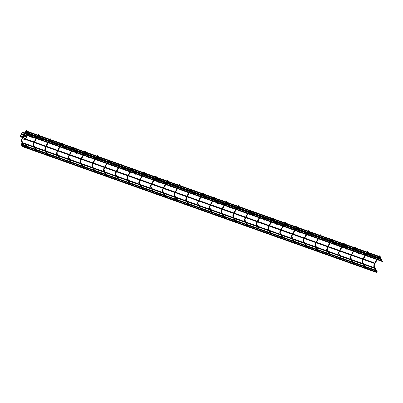 <?xml version="1.0" encoding="UTF-8"?>
<svg xmlns="http://www.w3.org/2000/svg" width="403" height="403" viewBox="0 0 403 403"><rect width="100%" height="100%" fill="white"/><g stroke="black" fill="none" stroke-linecap="round" stroke-linejoin="round"><path stroke-width="0.6" d="M22.004 138.128L22.185 137.786L22.004 138.128M22.024 138.179L22.155 137.761M24.991 132.411L25.142 132.043M21.933 142.511L21.757 142.853L21.933 142.511M21.752 142.843L21.903 142.491M27.495 131.877L27.676 131.534L27.495 131.877M27.515 131.927L27.646 131.514M380.462 256.847L380.291 257.331M380.558 256.948L380.412 257.316M24.22 146.768L24.044 147.11L24.22 146.768M24.039 147.1L24.19 146.747M377.107 272.181L376.84 272.559M377.112 272.191L376.956 272.549M28.925 134.395L28.966 134.038L28.845 134.385M29.051 134.38L28.996 134.028M381.817 259.366L381.646 259.844M381.913 259.467L381.762 259.834M29.782 136.133L29.963 135.791L29.782 136.133M29.777 136.123L29.928 135.771M382.749 261.104L382.578 261.582M382.845 261.204L382.699 261.572M24.583 146.833L24.744 146.37L24.533 146.873L24.215 146.415A0.544 0.468 151.8 0 0 23.404 146.118L22.764 146.244L22.885 145.805A0.554 0.484 151.8 0 0 21.923 145.463L21.681 145.916M24.739 146.44L21.752 140.682L21.273 140.939L23.283 144.677M36.33 151.004L36.492 150.546L36.154 150.944L33.021 145.115L33.363 143.821M36.487 150.616L33.499 144.858L33.021 145.115M48.078 155.18L48.239 154.717L47.902 155.12L44.768 149.286L45.111 147.997M48.229 154.792L45.247 149.029L44.768 149.286M59.825 159.356L59.987 158.893L59.649 159.296L56.516 153.462L56.858 152.168M59.976 158.963L56.994 153.205L56.516 153.462M71.573 163.532L71.734 163.069L71.396 163.467L68.263 157.638L68.606 156.344M71.724 163.139L68.742 157.382L68.263 157.638M83.32 167.708L83.481 167.245L83.144 167.643L80.011 161.815L80.353 160.52M83.471 167.316L80.489 161.558L80.011 161.815M95.068 171.88L95.229 171.416L94.891 171.819L91.758 165.991L92.101 164.696M95.219 171.492L92.237 165.734L91.758 165.991M106.815 176.056L106.971 175.592L106.639 175.995L103.506 170.162L103.848 168.867M106.966 175.663L103.984 169.905L103.506 170.162M118.563 180.232L118.719 179.768L118.386 180.166L115.253 174.338L115.596 173.043M118.714 179.839L115.732 174.081L115.253 174.338M130.31 184.408L130.466 183.944L130.134 184.342L127 178.514L127.338 177.219M130.461 184.015L127.479 178.257L127 178.514M142.058 188.579L142.214 188.12L141.881 188.518L138.748 182.69L139.085 181.395M142.209 188.191L139.226 182.433L138.748 182.69M153.805 192.755L153.961 192.291L153.629 192.694L150.495 186.861L150.833 185.571M153.956 192.362L150.974 186.604L150.495 186.861M165.547 196.931L165.709 196.468L165.376 196.871L162.243 191.037L162.58 189.742M165.704 196.538L162.721 190.78L162.243 191.037M177.295 201.107L177.456 200.644L177.124 201.042L173.99 195.213L174.328 193.919M177.451 200.714L174.469 194.956L173.99 195.213M189.042 205.278L189.203 204.82L188.871 205.218L185.738 199.389L186.075 198.095M189.198 204.89L186.216 199.132L185.738 199.389M200.79 209.454L200.951 208.991L200.613 209.394L197.485 203.56L197.823 202.271M200.946 209.066L197.964 203.303L197.485 203.56M212.537 213.63L212.698 213.167L212.361 213.57L209.233 207.736L209.57 206.442M212.693 213.237L209.706 207.48L209.233 207.736M224.285 217.806L224.446 217.343L224.108 217.741L220.98 211.913L221.318 210.618M224.441 217.413L221.454 211.656L220.98 211.913M236.032 221.982L236.193 221.519L235.856 221.917L232.722 216.089L233.065 214.794M236.188 221.59L233.201 215.832L232.722 216.089M247.78 226.154L247.941 225.69L247.603 226.093L244.47 220.265L244.812 218.97M247.936 225.766L244.948 220.008L244.47 220.265M259.527 230.33L259.688 229.866L259.351 230.269L256.217 224.436L256.56 223.141M259.678 229.937L256.696 224.179L256.217 224.436M271.274 234.506L271.436 234.042L271.098 234.44L267.965 228.612L268.307 227.317M271.426 234.113L268.443 228.355L267.965 228.612M283.022 238.682L283.183 238.218L282.846 238.616L279.712 232.788L280.055 231.493M283.173 238.289L280.191 232.531L279.712 232.788M294.769 242.853L294.931 242.394L294.593 242.792L291.46 236.964L291.802 235.669M294.92 242.465L291.938 236.707L291.46 236.964M306.517 247.029L306.678 246.565L306.34 246.968L303.207 241.135L303.55 239.845M306.668 246.636L303.686 240.878L303.207 241.135M318.264 251.205L318.42 250.742L318.088 251.145L314.955 245.311L315.297 244.017M318.415 250.812L315.433 245.054L314.955 245.311M330.012 255.381L330.168 254.918L329.835 255.316L326.702 249.487L327.045 248.193M330.163 254.988L327.181 249.23L326.702 249.487M341.759 259.552L341.915 259.094L341.583 259.492L338.449 253.663L338.787 252.369M341.91 259.164L338.928 253.406L338.449 253.663M353.507 263.728L353.663 263.265L353.33 263.668L350.197 257.834L350.534 256.545M353.658 263.34L350.675 257.577L350.197 257.834M365.249 267.904L365.41 267.441L365.078 267.844L361.944 262.01L362.282 260.716M365.405 267.511L362.423 261.754L361.944 262.01M376.996 272.08L377.158 271.617L376.825 272.015L373.692 266.187L374.029 264.892M377.153 271.687L374.17 265.93L373.692 266.187M29.772 136.053A0.297 0.257 151.8 0 0 29.605 136.113A0.544 0.468 -28.2 0 1 28.784 135.836L28.739 135.468L28.145 135.74A0.554 0.484 -28.2 0 1 27.172 135.831L26.407 134.406A0.554 0.484 151.8 0 1 26.361 134.139L27.097 133.887L27.656 135.025L27.097 133.887M27.656 135.025L27.414 135.705L28.029 135.428A0.544 0.468 -28.2 0 1 29.026 135.509L29.459 135.932A0.569 0.494 -28.2 0 1 29.867 135.806M27.172 135.831A0.554 0.484 -28.2 0 1 27.182 135.398L27.424 134.94M28.26 134.083A0.544 0.468 151.8 0 0 27.293 133.957M29.54 134.718A0.569 0.494 151.8 0 0 28.689 134.506L28.563 134.562M29.505 134.622L30.114 135.761L29.741 134.436M32.567 137.211L30.225 136.587A0.544 0.468 -28.2 0 1 30.165 136.531M31.772 135.207L32.094 136.159L32.401 135.373L32.945 136.768M30.905 134.874L31.086 135.771L30.608 134.763M32.295 136.536L32.19 136.143M32.492 137.358L33.142 136.955M32.109 135.771L32.104 136.169M33.177 136.849L32.396 135.368M30.457 136.753L32.265 137.463M30.885 134.708L30.719 135.519L31.706 135.615M31.832 134.965L30.935 134.617M30.104 134.35L30.628 134.521M30.542 135.176L29.651 134.894M31.041 135.937L31.323 136.013M22.895 145.367L22.13 143.942A0.554 0.484 -28.2 0 0 21.263 143.891L21.117 145.322L21.5 146.027M21.918 146.002L22.654 145.498L22.533 145.946A0.544 0.468 151.8 0 0 23.283 146.491L23.953 146.46A0.569 0.494 151.8 0 0 24.125 146.788M22.563 144.748L22.639 144.692A0.544 0.468 -28.2 0 1 23.399 144.813L24.17 146.239M24.84 146.763L25.318 146.586L27.449 147.221L27.429 147.82M24.875 146.496A0.544 0.468 151.8 0 1 25.057 146.47L25.318 146.586M23.979 145.251L24.261 145.04A0.544 0.468 -28.2 0 0 24.109 145.065M26.9 146.128L26.391 145.624L25.525 145.297L25.827 145.831L25.228 145.186L24.346 145.04M27.182 147.528L27.303 147.297L27.006 147.528L25.198 146.813M26.311 146.581L25.777 146.294L26.311 146.581M25.898 146.521L26.402 146.752L25.898 146.521M26.981 146.299L27.308 147.271M27.197 147.74L27.233 147.417M27.288 147.619L27.449 147.221L27.525 147.705L27.213 147.478M25.142 145.69L25.58 145.352L26.447 145.679L26.009 146.017M24.417 144.909L25.283 145.236L24.845 145.579M26.205 146.38L25.792 146.324M25.842 146.354L26.094 146.455L25.852 146.339M26.321 146.722L25.968 146.571M26.563 133.851L27.318 133.015L26.578 133.902L27.077 132.431L26.135 132.229M25.449 133.141L25.842 133.061L26.165 132.265M26.16 132.456L25.893 133.151L25.414 133.202M27.077 132.431L26.25 132.078L26.21 132.547L27.036 132.894M25.757 133.282L23.238 137.927M22.946 138.788L23.822 139.04L24.573 138.143L24.125 139.131L24.543 138.103M23.827 139.035L24.754 139.468L25.696 138.99L27.328 135.997M25.359 136.3L25.495 136.038L25.258 136.219M25.5 136.053L24.986 135.972L25.329 136.36L24.946 136.048M25.359 135.705L25.253 135.453L25.732 135.609L25.399 135.816L25.716 135.615M25.258 135.453L25.087 135.776L25.399 135.816M25.968 136.516L25.747 136.693L25.968 136.516L25.661 136.37L25.923 136.536M25.53 136.617L25.913 136.607M26.16 136.209L25.686 136.315L26.16 136.209M26.255 135.972L25.938 136.038M26.417 135.715L26.014 135.69L26.417 135.715M25.631 135.559L25.444 135.146L25.847 135.312L25.711 135.584L25.847 135.312M25.389 135.458L25.762 135.423M24.759 136.405L25.263 136.416L25.167 136.693L24.759 136.405M27.273 132.93L27.359 132.552L27.318 133.015L27.797 133.222M27.459 132.592L27.127 132.567M27.439 132.557L27.182 132.446M21.062 137.08L20.215 136.778L20.205 136.31L22.356 132.194L23.243 132.506M24.865 133.035L22.482 137.599L21.158 136.995M21.268 137.045L23.656 132.471L22.513 132.058M24.966 132.889L23.273 132.441M23.656 132.471L24.926 132.975M24.875 133.025L22.482 137.599M25.026 136.038L25.288 136.043M25.58 135.876L25.092 135.766M25.641 136.405L25.913 136.521M25.691 136.31L25.983 136.421M26.326 135.811L26.049 135.776M24.699 136.516L25.258 136.4M21.772 140.838L21.918 139.891L21.616 139.645M21.817 139.75L26.462 131.202L26.16 130.955M26.366 131.066L26.674 130.925M26.653 130.975L26.895 130.522L27.031 130.774M33.52 145.009L33.666 144.067L33.187 143.816L36.003 138.431M33.565 143.926L36.517 138.612M38.401 135.151L38.643 134.693L38.779 134.95M45.267 149.186L45.413 148.239L44.935 147.987L47.75 142.602M45.307 148.097L48.264 142.788M50.148 139.327L50.39 138.869L50.526 139.126M57.014 153.362L57.161 152.415L56.682 152.163L59.498 146.778M57.055 152.274L60.012 146.964M61.896 143.503L62.138 143.045L62.274 143.302M68.762 157.538L68.908 156.591L68.429 156.339L71.245 150.954M68.802 156.45L71.759 151.135M73.643 147.679L73.885 147.221L74.021 147.473M80.509 161.714L80.655 160.767L80.177 160.515L82.993 155.13M80.55 160.626L83.507 155.311M85.391 151.85L85.632 151.392L85.768 151.649M92.257 165.885L92.403 164.938L91.924 164.691L94.74 159.306M92.297 164.797L95.254 159.487M97.138 156.026L97.38 155.568L97.516 155.825M103.999 170.061L104.15 169.114L103.672 168.862L106.483 163.477M104.045 168.973L107.002 163.663M108.886 160.203L109.122 159.744L109.263 160.001M115.747 174.237L115.898 173.29L115.419 173.038L118.23 167.653M115.792 173.149L118.749 167.839M120.633 164.379L120.87 163.92L121.011 164.172M127.494 178.413L127.645 177.466L127.167 177.214L129.978 171.829M127.539 177.325L130.496 172.01M132.38 168.55L132.617 168.096L132.758 168.348M139.242 182.584L139.393 181.642L138.909 181.39L141.725 176.005M139.287 181.496L142.244 176.187M144.128 172.726L144.365 172.267L144.506 172.524M150.989 186.76L151.14 185.813L150.657 185.561L153.472 180.176M151.034 185.672L153.991 180.363M155.875 176.902L156.112 176.443L156.248 176.7M162.736 190.936L162.888 189.989L162.404 189.737L165.22 184.352M162.782 189.848L165.739 184.539M167.623 181.078L167.86 180.62L167.996 180.876M174.484 195.112L174.635 194.165L174.151 193.914L176.967 188.528M174.529 194.024L177.486 188.71M179.37 185.249L179.607 184.796L179.743 185.048M186.231 199.284L186.382 198.341L185.899 198.09L188.715 192.705M186.277 198.2L189.234 192.886M191.118 189.425L191.354 188.967L191.49 189.224M197.979 203.46L198.13 202.513L197.646 202.261L200.462 196.876M198.024 202.371L200.981 197.062M202.865 193.601L203.102 193.143L203.238 193.4M209.726 207.636L209.877 206.689L209.394 206.437L212.21 201.052M209.772 206.548L212.724 201.238M214.613 197.777L214.849 197.319L214.985 197.576M221.474 211.812L221.625 210.865L221.141 210.613L223.957 205.228M221.519 210.724L224.471 205.409M226.355 201.948L226.597 201.495L226.733 201.747M233.221 215.988L233.367 215.041L232.889 214.789L235.705 209.404M233.266 214.9L236.218 209.585M238.102 206.124L238.344 205.666L238.48 205.923M244.969 220.159L245.115 219.212L244.636 218.965L247.452 213.58M245.014 219.071L247.966 213.761M249.85 210.301L250.092 209.842L250.228 210.099M256.716 224.335L256.862 223.388L256.384 223.136L259.2 217.751M256.756 223.247L259.713 217.937M261.597 214.477L261.839 214.018L261.975 214.275M268.463 228.511L268.61 227.564L268.131 227.312L270.947 221.927M268.504 227.423L271.461 222.113M273.345 218.653L273.587 218.194L273.723 218.446M280.211 232.687L280.357 231.74L279.878 231.488L282.694 226.103M280.251 231.599L283.208 226.285M285.092 222.824L285.334 222.37L285.47 222.622M291.958 236.858L292.104 235.911L291.626 235.664L294.442 230.279M291.999 235.77L294.956 230.461M296.84 227L297.082 226.541L297.218 226.798M303.706 241.034L303.852 240.087L303.373 239.835L306.189 234.45M303.746 239.946L306.703 234.637M308.587 231.176L308.829 230.718L308.965 230.974M315.448 245.21L315.599 244.263L315.121 244.011L317.932 238.626M315.494 244.122L318.451 238.813M320.335 235.352L320.571 234.894L320.712 235.151M327.196 249.386L327.347 248.439L326.868 248.188L329.679 242.802M327.241 248.298L330.198 242.984M332.082 239.523L332.319 239.07L332.46 239.322M338.943 253.558L339.094 252.616L338.616 252.364L341.427 246.979M338.988 252.474L341.945 247.16M343.83 243.699L344.066 243.241L344.207 243.498M350.691 257.734L350.842 256.787L350.358 256.535L353.174 251.15M350.736 256.646L353.693 251.336M355.577 247.875L355.814 247.417L355.955 247.674M362.438 261.91L362.589 260.963L362.106 260.711L364.922 255.326M362.483 260.822L365.44 255.512M367.324 252.051L367.561 251.593L367.697 251.85M374.185 266.086L374.337 265.139L373.853 264.887L376.669 259.502M374.231 264.998L377.188 259.683M379.072 256.222L379.309 255.769L379.445 256.021M26.462 134.058L27.182 135.398M27.616 135.106L27.913 135.66M28.029 135.428L27.691 134.798M28.689 134.506L29.459 135.932M28.522 135.353L28.784 135.836M32.24 135.635L32.829 136.723M21.203 144.118L21.923 145.463M22.467 145.377L22.649 145.72M22.533 145.946L22.256 145.433M23.142 146.304L22.88 145.815M22.639 144.692L23.404 146.118M25.238 146.526L24.432 145.03M25.057 146.47L24.921 146.727M26.719 146.153L27.56 147.337M28.084 133.756L26.538 130.879M27.087 135.665L25.273 139.131M25.53 139.095L27.208 135.887M22.603 132.204L20.215 136.778M24.392 132.909L21.999 137.483M374.825 263.028L363.597 259.038M363.078 258.852L351.849 254.862M351.33 254.676L340.102 250.686M339.583 250.505L328.354 246.51M327.835 246.329L316.607 242.339M316.093 242.153L304.859 238.163M304.346 237.977L293.112 233.987M292.598 233.805L281.365 229.811M280.851 229.629L269.617 225.635M269.103 225.453L257.87 221.464M257.356 221.277L246.122 217.288M245.608 217.101L234.375 213.111M233.861 212.93L222.632 208.935M222.113 208.754L210.885 204.764M210.366 204.578L199.137 200.588M198.619 200.402L187.39 196.412M186.871 196.231L175.643 192.236M175.124 192.055L163.895 188.065M163.376 187.879L152.148 183.889M151.629 183.703L140.4 179.713M139.881 179.531L128.653 175.537M128.134 175.355L116.905 171.361M116.386 171.179L105.158 167.19M104.644 167.003L93.41 163.014M92.897 162.832L81.663 158.837M81.149 158.656L69.915 154.661M69.402 154.48L58.168 150.49M57.654 150.304L46.421 146.314M45.907 146.128L34.673 142.138M34.159 141.957L25.732 138.959M23.223 138.068L22.926 137.962M374.573 263.512L363.34 259.522M362.826 259.341L351.592 255.346M351.078 255.164L339.85 251.17M339.331 250.988L328.102 246.999M327.584 246.812L316.355 242.823M315.836 242.641L304.608 238.647M304.089 238.465L292.86 234.47M292.341 234.289L281.113 230.299M280.594 230.113L269.365 226.123M268.846 225.937L257.618 221.947M257.099 221.766L245.87 217.771M245.351 217.59L234.123 213.6M233.609 213.414L222.375 209.424M221.862 209.238L210.628 205.248M210.114 205.067L198.881 201.072M198.367 200.89L187.133 196.901M186.619 196.714L175.386 192.725M174.872 192.538L163.638 188.549M163.124 188.367L151.891 184.373M151.377 184.191L140.143 180.196M139.629 180.015L128.401 176.025M127.882 175.839L116.653 171.849M116.135 171.663L104.906 167.673M104.387 167.492L93.158 163.497M92.64 163.316L81.411 159.326M80.892 159.14L69.664 155.15M69.145 154.964L57.916 150.974M57.397 150.793L46.169 146.798M45.65 146.616L34.421 142.627M33.902 142.44L25.051 139.292M22.971 138.556L22.674 138.451M377.818 257.31L369.022 254.187M368.261 253.915L366.584 253.321M366.07 253.134L357.275 250.011M356.514 249.739L354.836 249.145M354.323 248.958L345.527 245.835M344.767 245.563L343.089 244.969M342.575 244.787L333.78 241.659M333.019 241.392L331.342 240.793M330.828 240.611L322.032 237.488M321.272 237.216L319.594 236.621M319.08 236.435L310.285 233.312M309.524 233.04L307.847 232.445M307.333 232.259L298.537 229.136M297.777 228.864L296.099 228.269M295.585 228.088L286.79 224.96M286.029 224.688L284.357 224.093M283.838 223.912L275.042 220.784M274.282 220.517L272.609 219.922M272.09 219.736L263.295 216.613M262.534 216.34L260.862 215.746M260.343 215.56L251.548 212.436M250.787 212.164L249.114 211.57M248.596 211.389L239.8 208.26M239.039 207.988L237.367 207.394M236.848 207.213L228.053 204.084M227.292 203.817L225.62 203.218M225.101 203.036L216.31 199.913M215.545 199.641L213.872 199.047M213.353 198.86L204.563 195.737M203.797 195.465L202.125 194.871M201.606 194.689L192.815 191.561M192.05 191.289L190.377 190.695M189.858 190.513L181.068 187.385M180.307 187.118L178.63 186.518M178.116 186.337L169.32 183.214M168.56 182.942L166.882 182.347M166.368 182.161L157.573 179.038M156.812 178.766L155.135 178.171M154.621 177.985L145.826 174.862M145.065 174.59L143.387 173.995M142.874 173.814L134.078 170.686M133.317 170.419L131.64 169.819M131.126 169.638L122.331 166.51M121.57 166.243L119.893 165.648M119.379 165.462L110.583 162.338M109.823 162.066L108.145 161.472M107.631 161.286L98.836 158.162M98.075 157.89L96.398 157.296M95.884 157.115L87.088 153.986M86.328 153.714L84.65 153.12M84.136 152.939L75.341 149.81M74.58 149.543L72.908 148.949M72.389 148.762L63.593 145.639M62.833 145.367L61.16 144.773M60.641 144.586L51.846 141.463M51.085 141.191L49.413 140.597M48.894 140.415L40.099 137.287M39.338 137.015L37.665 136.421M37.147 136.239L28.351 133.111M26.19 132.345L25.918 132.244M377.561 257.794L369.405 254.898M368.644 254.625L366.332 253.804M365.813 253.623L357.657 250.721M356.897 250.449L354.585 249.628M354.066 249.447L345.91 246.545M345.149 246.278L342.837 245.457M342.318 245.271L334.163 242.374M333.402 242.102L331.09 241.281M330.571 241.095L322.415 238.198M321.654 237.926L319.342 237.105M318.823 236.924L310.668 234.022M309.907 233.75L307.595 232.929M307.076 232.748L298.92 229.846M298.16 229.579L295.847 228.758M295.334 228.572L287.173 225.675M286.412 225.403L284.1 224.582M283.586 224.395L275.425 221.499M274.665 221.227L272.352 220.406M271.839 220.224L263.678 217.323M262.917 217.051L260.605 216.23M260.091 216.048L251.93 213.147M251.17 212.88L248.858 212.054M248.344 211.872L240.183 208.971M239.422 208.704L237.11 207.883M236.596 207.696L228.436 204.8M227.675 204.528L225.363 203.706M224.849 203.52L216.688 200.623M215.927 200.351L213.615 199.53M213.101 199.349L204.946 196.447M204.18 196.175L201.873 195.354M201.354 195.173L193.198 192.271M192.433 192.004L190.125 191.183M189.606 190.997L181.451 188.1M180.685 187.828L178.378 187.007M177.859 186.821L169.703 183.924M168.943 183.652L166.63 182.831M166.112 182.65L157.956 179.748M157.195 179.476L154.883 178.655M154.364 178.474L146.208 175.572M145.448 175.305L143.136 174.484M142.617 174.298L134.461 171.401M133.7 171.129L131.388 170.308M130.869 170.121L122.714 167.225M121.953 166.953L119.641 166.132M119.122 165.95L110.966 163.049M110.205 162.777L107.893 161.956M107.374 161.774L99.219 158.873M98.458 158.606L96.146 157.78M95.632 157.598L87.471 154.697M86.71 154.43L84.398 153.608M83.884 153.422L75.724 150.526M74.963 150.254L72.651 149.432M72.137 149.246L63.976 146.349M63.216 146.077L60.903 145.256M60.39 145.075L52.229 142.173M51.468 141.901L49.156 141.08M48.642 140.899L40.481 137.997M39.721 137.73L37.408 136.909M36.895 136.723L31.827 134.924M31.293 134.733L28.734 133.826M25.963 132.839L25.661 132.733M374.583 268.333L363.919 264.544M363.158 264.272L352.172 260.368M351.411 260.096L340.424 256.192M339.664 255.925L328.677 252.021M327.916 251.749L316.929 247.845M316.169 247.573L305.182 243.669M304.421 243.397L293.439 239.493M292.674 239.221L281.692 235.317M280.926 235.05L269.945 231.146M269.179 230.874L258.197 226.97M257.436 226.698L246.45 222.794M245.689 222.521L234.702 218.617M233.941 218.35L222.955 214.446M222.194 214.174L211.207 210.27M210.447 209.998L199.46 206.094M198.699 205.822L187.712 201.918M186.952 201.651L175.965 197.747M175.204 197.475L164.217 193.571M163.457 193.299L152.47 189.395M151.709 189.123L140.723 185.219M139.962 184.947L128.975 181.043M128.214 180.776L117.228 176.872M116.467 176.6L105.48 172.696M104.72 172.424L93.733 168.519M92.972 168.247L81.99 164.343M81.225 164.076L70.243 160.172M69.477 159.9L58.495 155.996M57.73 155.724L46.748 151.82M45.987 151.548L35.001 147.644M34.24 147.377L23.253 143.473M22.492 143.201L21.812 142.959M374.523 267.738L363.536 263.829M362.776 263.562L351.789 259.658M351.028 259.386L340.041 255.482M339.281 255.21L328.294 251.306M327.533 251.034L316.546 247.13M315.786 246.863L304.804 242.959M304.038 242.687L293.057 238.783M292.291 238.511L281.309 234.606M280.543 234.334L269.562 230.43M268.801 230.163L257.814 226.259M257.054 225.987L246.067 222.083M245.306 221.811L234.319 217.907M233.559 217.635L222.572 213.731M221.811 213.464L210.824 209.555M210.064 209.288L199.077 205.384M198.316 205.112L187.33 201.208M186.569 200.936L175.582 197.032M174.821 196.76L163.835 192.856M163.074 192.589L152.087 188.685M151.327 188.413L140.34 184.509M139.579 184.236L128.592 180.332M127.832 180.06L116.845 176.156M116.084 175.889L105.097 171.985M104.337 171.713L93.355 167.809M92.589 167.537L81.608 163.633M80.842 163.361L69.86 159.457M69.094 159.19L58.113 155.286M57.352 155.014L46.365 151.11M45.604 150.838L34.618 146.934M33.857 146.662L22.87 142.758M375.878 270.252L364.891 266.348M364.131 266.081L353.144 262.172M352.383 261.905L341.396 258.001M340.636 257.729L329.649 253.825M328.888 253.552L317.902 249.648M317.141 249.376L306.154 245.472M305.393 245.205L294.407 241.301M293.646 241.029L282.659 237.125M281.899 236.853L270.912 232.949M270.151 232.677L259.164 228.773M258.404 228.506L247.417 224.602M246.656 224.33L235.669 220.426M234.909 220.154L223.922 216.25M223.161 215.978L212.174 212.074M211.414 211.807L200.432 207.903M199.666 207.631L188.685 203.727M187.919 203.455L176.937 199.55M176.171 199.278L165.19 195.374M164.429 195.102L153.442 191.198M152.682 190.931L141.695 187.027M140.934 186.755L129.947 182.851M129.187 182.579L118.2 178.675M117.439 178.403L106.452 174.499M105.692 174.232L94.705 170.328M93.944 170.056L82.958 166.152M82.197 165.88L71.21 161.976M70.449 161.704L59.463 157.8M58.702 157.533L47.715 153.629M46.955 153.357L35.968 149.453M35.207 149.181L26.981 146.259M375.934 270.851L365.274 267.063M364.514 266.791L353.527 262.887M352.766 262.615L341.779 258.711M341.019 258.439L330.032 254.535M329.271 254.268L318.284 250.364M317.524 250.092L306.537 246.188M305.776 245.916L294.789 242.012M294.029 241.74L283.042 237.835M282.281 237.563L271.295 233.659M270.534 233.392L259.547 229.488M258.786 229.216L247.8 225.312M247.039 225.04L236.052 221.136M235.292 220.864L224.305 216.96M223.544 216.693L212.557 212.789M211.797 212.517L200.81 208.613M200.049 208.341L189.067 204.437M188.302 204.165L177.32 200.261M176.554 199.994L165.573 196.09M164.807 195.818L153.825 191.914M153.064 191.642L142.078 187.738M141.317 187.466L130.33 183.561M129.57 183.289L118.583 179.385M117.822 179.118L106.835 175.214M106.075 174.942L95.088 171.038M94.327 170.766L83.34 166.862M82.58 166.59L71.593 162.686M70.832 162.419L59.846 158.515M59.085 158.243L48.098 154.339M47.337 154.067L36.351 150.163M35.59 149.891L27.364 146.969M380.503 256.842L27.736 131.474M380.321 257.356L27.55 131.983M376.865 272.589L24.099 147.216M376.81 271.99L365.39 267.935M365.063 267.819L353.643 263.758M353.315 263.643L341.9 259.582M341.568 259.467L330.153 255.411M329.82 255.29L318.405 251.235M318.073 251.119L306.658 247.059M306.325 246.943L294.91 242.883M294.578 242.767L283.163 238.707M282.83 238.591L271.415 234.536M271.083 234.415L259.668 230.36M259.341 230.244L247.921 226.184M247.593 226.068L236.173 222.008M235.846 221.892L224.426 217.837M224.098 217.716L212.678 213.661M212.351 213.545L200.931 209.484M200.603 209.369L189.183 205.308M188.856 205.192L177.436 201.137M177.108 201.016L165.688 196.961M165.361 196.845L153.941 192.785M153.614 192.669L142.194 188.609M141.866 188.493L130.451 184.438M130.119 184.317L118.704 180.262M118.371 180.141L106.956 176.086M106.624 175.97L95.209 171.91M94.876 171.794L83.461 167.734M83.129 167.618L71.714 163.563M71.381 163.442L59.966 159.387M59.634 159.271L48.219 155.21M47.892 155.095L36.472 151.034M36.144 150.918L24.724 146.863M381.853 259.361L29.087 133.987M381.671 259.875L32.885 135.912M32.215 135.675L29.565 134.733M382.79 261.099L30.018 135.725M382.608 261.612L29.837 136.239M21.273 140.939L21.44 139.639L25.983 130.95L26.779 130.411L27.545 131.605M28.895 134.123L27.792 132.068M29.646 136.667L29.404 136.214M38.038 135.71L37.393 136.939M37.136 137.428L36.774 138.128M38.421 135.101L38.209 135.378M37.731 135.126L38.527 134.587L39.156 135.529M41.444 139.786L40.889 138.763M40.512 138.048L39.539 136.244M41.393 140.843L41.066 140.229M40.683 139.519L40.129 138.491M39.746 137.776L38.779 135.972M37.519 135.524L36.875 136.758M36.623 137.242L36.255 137.942M49.786 139.881L49.141 141.115M48.884 141.599L48.521 142.299M50.168 139.277L49.957 139.549M49.478 139.297L50.274 138.763L50.904 139.705M53.191 143.962L52.637 142.934M52.259 142.224L51.287 140.42M53.141 145.02L52.813 144.405M52.43 143.69L51.876 142.667M51.493 141.952L50.526 140.148M49.267 139.7L48.622 140.934M48.37 141.418L48.002 142.118M61.533 144.057L60.888 145.292M60.631 145.775L60.269 146.475M61.916 143.453L61.704 143.725M61.226 143.473L62.022 142.934L62.651 143.881M64.938 148.138L64.384 147.11M64.001 146.4L63.034 144.591M64.888 149.196L64.561 148.576M64.178 147.866L63.624 146.838M63.241 146.128L62.274 144.324M61.014 143.876L60.369 145.105M60.118 145.594L59.75 146.294M73.281 148.233L72.636 149.468M72.379 149.951L72.016 150.651M73.663 147.624L73.452 147.901M72.973 147.649L73.769 147.11L74.399 148.057M76.686 152.314L76.132 151.286M75.749 150.571L74.782 148.767M76.635 153.367L76.308 152.752M75.925 152.042L75.371 151.014M74.988 150.304L74.021 148.495M72.762 148.052L72.117 149.281M71.865 149.77L71.497 150.47M85.023 152.41L84.383 153.639M84.126 154.127L83.764 154.828M85.411 151.8L85.199 152.077M84.721 151.825L85.517 151.286L86.146 152.228M88.433 156.485L87.879 155.462M87.496 154.747L86.529 152.944M88.383 157.543L88.056 156.928M87.673 156.218L87.119 155.19M86.736 154.48L85.768 152.672M84.509 152.223L83.864 153.457M83.612 153.941L83.245 154.641M96.77 156.586L96.131 157.815M95.874 158.303L95.506 159.004M97.158 155.976L96.947 156.248M96.468 155.996L97.264 155.462L97.894 156.404M100.181 160.661L99.627 159.633M99.244 158.923L98.277 157.12M100.13 161.719L99.798 161.104M99.42 160.389L98.866 159.366M98.483 158.651L97.516 156.848M96.257 156.399L95.612 157.633M95.36 158.117L94.992 158.817M108.518 160.757L107.873 161.991M107.621 162.474L107.253 163.175M108.906 160.152L108.694 160.424M108.211 160.172L109.012 159.638L109.641 160.58M111.928 164.837L111.374 163.809M110.991 163.099L110.024 161.291M111.878 165.895L111.545 165.275M111.163 164.565L110.613 163.537M110.231 162.827L109.258 161.024M108.004 160.575L107.359 161.804M107.107 162.293L106.74 162.993M120.265 164.933L119.62 166.167M119.369 166.651L119.001 167.351M120.653 164.328L120.442 164.6M119.958 164.348L120.759 163.809L121.389 164.756M123.676 169.013L123.122 167.986M122.739 167.275L121.771 165.467M123.625 170.071L123.293 169.451M122.91 168.741L122.361 167.713M121.978 167.003L121.006 165.195M119.751 164.751L119.107 165.981M118.855 166.469L118.487 167.169M132.013 169.109L131.368 170.338M131.116 170.827L130.748 171.527M132.401 168.499L132.189 168.776M131.705 168.525L132.506 167.986L133.136 168.933M135.423 173.184L134.869 172.162M134.486 171.446L133.519 169.643M135.373 174.242L135.04 173.628M134.657 172.917L134.108 171.89M133.725 171.179L132.753 169.371M131.499 168.922L130.854 170.157M130.597 170.64L130.234 171.34M143.76 173.285L143.115 174.514M142.864 175.003L142.496 175.703M144.148 172.675L143.936 172.947M143.453 172.701L144.254 172.162L144.884 173.104M147.166 177.36L146.616 176.333M146.234 175.622L145.261 173.819M147.12 178.418L146.788 177.804M146.405 177.088L145.856 176.066M145.473 175.35L144.501 173.547M143.246 173.099L142.602 174.333M142.345 174.816L141.982 175.517M155.508 177.456L154.863 178.69M154.611 179.174L154.243 179.874M155.896 176.852L155.684 177.124M155.2 176.872L155.996 176.338L156.626 177.28M158.913 181.536L158.364 180.509M157.981 179.798L157.009 177.99M158.868 182.594L158.535 181.98M158.152 181.264L157.603 180.237M157.22 179.526L156.248 177.723M154.994 177.275L154.349 178.509M154.092 178.992L153.729 179.693M167.255 181.632L166.61 182.866M166.358 183.35L165.991 184.05M167.643 181.028L167.431 181.3M166.948 181.048L167.744 180.509L168.373 181.456M170.66 185.712L170.111 184.685M169.728 183.975L168.756 182.166M170.615 186.77L170.283 186.151M169.9 185.44L169.351 184.413M168.968 183.703L167.996 181.894M166.741 181.451L166.096 182.68M165.84 183.169L165.477 183.869M179.003 185.808L178.358 187.042M178.106 187.526L177.738 188.226M179.39 185.199L179.179 185.476M178.695 185.224L179.491 184.685L180.121 185.632M182.408 189.884L181.859 188.861M181.476 188.146L180.504 186.342M182.363 190.941L182.03 190.327M181.647 189.617L181.098 188.589M180.715 187.879L179.743 186.07M178.484 185.627L177.844 186.856M177.587 187.34L177.224 188.045M190.75 189.984L190.105 191.213M189.853 191.702L189.486 192.402M191.138 189.375L190.926 189.652M190.443 189.4L191.239 188.861L191.868 189.803M194.155 194.06L193.606 193.032M193.223 192.322L192.251 190.518M194.11 195.117L193.778 194.503M193.395 193.793L192.846 192.765M192.463 192.05L191.49 190.246M190.231 189.798L189.591 191.032M189.334 191.516L188.967 192.216M202.497 194.155L201.853 195.39M201.601 195.873L201.233 196.573M202.885 193.551L202.669 193.823M202.19 193.571L202.986 193.037L203.616 193.979M205.903 198.236L205.354 197.208M204.971 196.498L203.999 194.689M205.857 199.294L205.525 198.679M205.142 197.964L204.593 196.941M204.21 196.226L203.238 194.422M201.979 193.974L201.339 195.208M201.082 195.692L200.714 196.392M214.245 198.331L213.6 199.566M213.348 200.049L212.98 200.749M214.633 197.727L214.416 197.999M213.938 197.747L214.734 197.208L215.363 198.155M217.65 202.412L217.101 201.384M216.718 200.674L215.746 198.865M217.605 203.47L217.272 202.85M216.89 202.14L216.335 201.112M215.958 200.402L214.985 198.598M213.726 198.15L213.081 199.379M212.829 199.868L212.462 200.568M225.992 202.508L225.348 203.742M225.096 204.225L224.728 204.926M226.375 201.898L226.164 202.175M225.685 201.923L226.481 201.384L227.111 202.331M229.398 206.588L228.849 205.56M228.466 204.845L227.494 203.041M229.352 207.641L229.02 207.026M228.637 206.316L228.083 205.288M227.7 204.578L226.733 202.769M225.473 202.326L224.829 203.555M224.577 204.044L224.209 204.744M237.74 206.684L237.095 207.913M236.838 208.401L236.475 209.102M238.123 206.074L237.911 206.351M237.432 206.099L238.228 205.56L238.858 206.502M241.145 210.759L240.596 209.736M240.213 209.021L239.241 207.218M241.095 211.817L240.767 211.202M240.384 210.492L239.83 209.464M239.447 208.754L238.48 206.946M237.221 206.497L236.576 207.731M236.324 208.215L235.957 208.915M249.487 210.86L248.842 212.089M248.586 212.577L248.223 213.278M249.87 210.25L249.659 210.522M249.18 210.27L249.976 209.736L250.606 210.678M252.893 214.935L252.338 213.907M251.961 213.197L250.988 211.394M252.842 215.993L252.515 215.378M252.132 214.663L251.578 213.64M251.195 212.925L250.228 211.122M248.968 210.673L248.324 211.907M248.072 212.391L247.704 213.091M261.235 215.031L260.59 216.265M260.333 216.749L259.97 217.449M261.618 214.426L261.406 214.698M260.927 214.446L261.723 213.912L262.353 214.854M264.64 219.111L264.086 218.083M263.708 217.373L262.736 215.565M264.59 220.169L264.262 219.549M263.879 218.839L263.325 217.811M262.942 217.101L261.975 215.298M260.716 214.849L260.071 216.079M259.819 216.567L259.451 217.267M272.982 219.207L272.337 220.441M272.08 220.925L271.718 221.625M273.365 218.597L273.153 218.874M272.675 218.622L273.471 218.083L274.1 219.031M276.387 223.287L275.833 222.26M275.45 221.549L274.483 219.741M276.337 224.34L276.01 223.725M275.627 223.015L275.073 221.988M274.69 221.277L273.723 219.469M272.463 219.025L271.818 220.255M271.567 220.743L271.199 221.443M284.73 223.383L284.085 224.612M283.828 225.101L283.465 225.801M285.112 222.773L284.901 223.05M284.422 222.799L285.218 222.26L285.848 223.207M288.135 227.458L287.581 226.436M287.198 225.72L286.231 223.917M288.085 228.516L287.757 227.902M287.374 227.191L286.82 226.164M286.437 225.453L285.47 223.645M284.211 223.197L283.566 224.431M283.314 224.914L282.946 225.615M296.472 227.559L295.832 228.788M295.575 229.277L295.213 229.977M296.86 226.949L296.648 227.221M296.17 226.975L296.966 226.436L297.595 227.378M299.882 231.634L299.328 230.607M298.945 229.896L297.978 228.093M299.832 232.692L299.505 232.078M299.122 231.362L298.568 230.34M298.185 229.624L297.218 227.821M295.958 227.373L295.313 228.607M295.061 229.09L294.694 229.791M308.219 231.73L307.58 232.964M307.323 233.448L306.955 234.148M308.607 231.126L308.396 231.398M307.917 231.146L308.713 230.612L309.343 231.554M311.63 235.81L311.076 234.783M310.693 234.072L309.726 232.264M311.579 236.868L311.247 236.254M310.869 235.538L310.315 234.511M309.932 233.8L308.965 231.997M307.706 231.549L307.061 232.783M306.809 233.266L306.441 233.967M319.967 235.906L319.322 237.14M319.07 237.624L318.702 238.324M320.355 235.302L320.143 235.574M319.66 235.322L320.461 234.783L321.09 235.73M323.377 239.987L322.823 238.959M322.44 238.249L321.473 236.44M323.327 241.044L322.994 240.425M322.612 239.714L322.062 238.687M321.68 237.977L320.707 236.168M319.453 235.725L318.808 236.954M318.556 237.443L318.189 238.143M331.714 240.082L331.07 241.311M330.818 241.8L330.45 242.5M332.102 239.473L331.891 239.75M331.407 239.498L332.208 238.959L332.838 239.906M335.125 244.158L334.571 243.135M334.188 242.42L333.221 240.616M335.074 245.215L334.742 244.601M334.359 243.891L333.81 242.863M333.427 242.153L332.455 240.344M331.201 239.896L330.556 241.13M330.299 241.614L329.936 242.314M343.462 244.258L342.817 245.487M342.565 245.976L342.197 246.676M343.85 243.649L343.638 243.926M343.155 243.674L343.955 243.135L344.585 244.077M346.872 248.334L346.318 247.306M345.935 246.596L344.968 244.792M346.822 249.392L346.489 248.777M346.106 248.067L345.557 247.039M345.175 246.324L344.202 244.52M342.948 244.072L342.303 245.306M342.046 245.79L341.684 246.49M355.209 248.429L354.564 249.664M354.313 250.147L353.945 250.847M355.597 247.825L355.386 248.097M354.902 247.845L355.703 247.311L356.333 248.253M358.615 252.51L358.065 251.482M357.683 250.772L356.71 248.963M358.569 253.568L358.237 252.953M357.854 252.238L357.305 251.215M356.922 250.5L355.95 248.696M354.695 248.248L354.051 249.482M353.794 249.966L353.431 250.666M366.957 252.605L366.312 253.84M366.06 254.323L365.692 255.023M367.345 252.001L367.133 252.273M366.649 252.021L367.445 251.482L368.075 252.429M370.362 256.686L369.813 255.658M369.43 254.948L368.458 253.139M370.317 257.744L369.984 257.124M369.601 256.414L369.052 255.386M368.669 254.676L367.697 252.872M366.443 252.424L365.798 253.653M365.541 254.142L365.178 254.842M378.704 256.782L378.059 258.016M377.807 258.499L377.44 259.2M379.092 256.172L378.88 256.449M378.397 256.197L379.193 255.658L379.822 256.605M382.109 260.862L381.56 259.834M381.178 259.119L380.205 257.316M382.064 261.915L381.732 261.3M381.349 260.59L380.8 259.562M380.417 258.852L379.445 257.043M378.19 256.6L377.546 257.829M377.289 258.318L376.926 259.018M28.981 135.337L28.21 133.912M28.83 136.002L28.482 135.358M32.064 136.088L32.049 135.836M22.12 145.619L22.523 146.375M23.797 146.264L24.004 146.647M23.938 139.302L24.815 139.554M22.754 138.959L23.636 139.211M23.46 132.582L21.072 137.156"/></g></svg>
